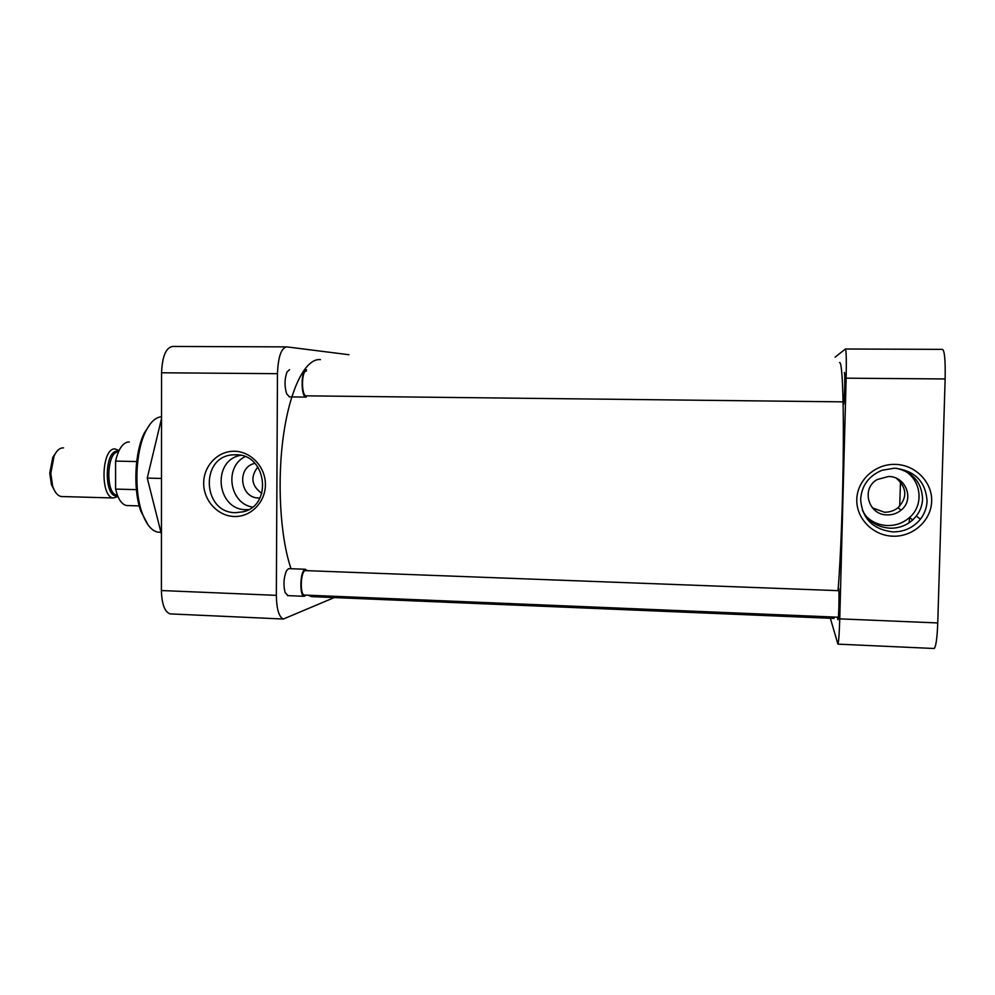 <?xml version="1.0" encoding="UTF-8"?>
<svg xmlns="http://www.w3.org/2000/svg" width="995" height="995" viewBox="0 0 995 995"><rect width="100%" height="100%" fill="white"/><g stroke="black" fill="none" stroke-linecap="round" stroke-linejoin="round"><path stroke-width="1.49" d="M234.509 451.257C217.967 450.822 203.602 465.797 203.676 483.16C203.527 500.51 217.793 516.131 234.285 516.504C250.765 517.139 265.441 502.251 265.404 484.689C265.615 467.14 251.051 451.444 234.509 451.257M235.815 454.752L233.128 454.839C199.734 456.22 202.246 513.134 235.604 512.661L242.718 511.878C273.04 505.808 266.797 453.832 235.815 454.752M161.526 416.793C155.693 417.179 150.432 422.042 145.73 431.395C135.668 451.083 133.852 490.025 142.011 512.574C146.277 524.415 151.626 530.957 158.093 532.188L160.68 532.275M289.483 396.93L286.597 393.709C284.396 386.097 284.533 378.871 286.983 372.03L289.595 369.692M240.666 455.3C211.338 460.387 216.512 510.224 246.262 509.676L248.526 509.627M150.344 423.833L144.399 432.887C134.673 451.892 132.932 489.416 140.817 511.169L147.956 524.713M245.131 456.668C224.024 466.717 229.335 503.321 252.431 507.089M254.944 463.359C236.387 466.854 239.894 498.371 258.775 497.973L259.944 497.96M261.822 493.408C251.449 485.858 250.131 477.04 257.854 466.953M286.087 346.882L172.757 346.447C166.028 347.379 162.297 356.148 161.551 372.777L161.401 590.545C161.799 604.114 164.697 611.9 170.07 613.89L171.401 613.952M161.526 418.547L147.248 478.097L161.476 478.446M147.248 478.097L161.439 534.203M170.07 613.89L283.376 619.027L334.27 597.572M283.376 619.027C278.948 617.049 276.61 609.151 276.336 595.346L161.401 590.545M161.551 372.777L277.456 373.685L276.336 595.346M277.456 373.685C278.152 356.77 281.274 347.827 286.821 346.882L348.971 354.73M287.978 595.632L285.055 592.398C283.227 584.637 283.724 577.399 286.535 570.707L288.488 568.705M320.427 359.655C306.174 357.827 290.627 386.781 283.749 433.459C276.821 480.038 280.105 537.176 291.05 568.73M307.965 595.197L311.584 596.627L315.738 596.801M833.35 618.392L834.643 617.062M838.039 590.657C840.775 557.548 843.063 495.249 843.337 444.006C843.623 392.639 841.932 360.688 839.556 362.615M927.066 500.92C925.586 481.443 914.766 470.535 894.604 468.185L882.155 470.237C868.859 475.784 861.695 485.46 860.638 499.266C862.068 518.532 872.789 529.402 892.789 531.915C904.132 531.952 913.348 527.698 920.437 519.141C924.591 513.718 926.805 507.649 927.066 500.92M893.012 536.193C913 536.952 931.221 520.609 931.656 501.281C932.39 481.953 915.126 464.615 895.052 464.379C874.991 463.857 857.155 480.311 856.794 499.415C856.135 518.507 873.013 535.72 893.012 536.193M844.357 372.528L844.307 372.503C845.34 371.16 844.506 404.293 843.499 404.455L843.461 404.48M838.088 590.035L838.598 588.194C839.481 589.575 838.835 619.587 837.914 619.785L837.504 617.186M862.317 510.149C867.963 521.28 877.242 527.3 890.152 528.208C898.796 528.333 906.321 525.584 912.726 519.962L916.308 516.094C920.251 510.97 922.328 505.224 922.576 498.856C921.693 482.388 912.937 472.202 896.296 468.259M866.06 516.293C871.931 522.089 879.07 525.173 887.515 525.547C895.96 525.658 903.311 522.972 909.567 517.475C924.542 504.751 921.221 479.043 903.46 470.262M887.329 514.9C892.515 514.975 897.092 513.395 901.072 510.161C914.815 499.677 905.923 476.095 888.411 476.518L877.142 479.565C860.737 488.657 868.411 515.261 887.329 514.9M896.433 478.321C907.005 487.811 907.527 497.624 898 507.761C894.107 510.783 889.58 512.263 884.406 512.226L872.441 507.885M933.783 648.491L934.205 648.504C935.972 646.638 937.153 638.118 937.75 622.945L945.138 378.958C945.461 360.302 944.578 350.439 942.464 349.369L845.526 349.009M835.116 357.143L845.402 349.009C846.285 350.053 846.521 359.78 846.136 378.175L945.138 378.958M937.75 622.945L839.755 618.865L846.136 378.175M839.755 618.865C839.295 633.827 838.686 642.248 837.914 644.138L830.352 618.268M909.007 522.86L909.716 517.599M306.41 371.098C301.46 370.04 301.124 395.624 306.074 395.836L306.485 395.836M306.249 397.117L306.037 397.104C300.577 396.881 300.963 368.647 306.423 369.817L306.535 369.829M838.885 590.682L305.179 570.595C300.627 571.503 299.744 594.674 304.246 595.047L304.719 595.06M306.286 595.134L304.159 596.303C299.184 595.893 300.167 570.322 305.191 569.339L307.455 570.608M129.3 441.967L128.43 441.954C122.671 442.763 118.393 449.143 115.582 461.095L136.701 461.556M136.377 489.639L115.607 489.092C118.007 499.005 121.676 504.49 126.614 505.547L128.094 505.584M119.039 450.548L114.798 448.907C101.341 448.322 99.998 497.438 113.455 497.973L117.945 496.542M63.556 447.887L62.685 447.874C59.377 448.16 56.528 450.822 54.14 455.859L50.782 473.309L52.66 486.169C54.775 492.413 57.66 495.871 61.354 496.53L62.585 496.567M55.981 452.538L52.772 457.439L49.75 473.147L51.441 484.727L55.061 491.567M115.582 461.095L115.607 489.092M118.43 451.892L118.281 451.892C106.49 451.444 105.333 494.677 117.124 495.162L117.385 495.162M117.559 495.609L116.987 495.721C104.089 498.669 104.015 450.946 116.95 451.27L118.604 451.469M899.691 506.256L900.487 481.966M160.954 532.288L158.093 532.188M237.332 454.827L233.128 454.839M140.817 511.169L142.011 512.574M144.399 432.887L145.73 431.395M244.248 511.442L242.718 511.878M311.584 596.627L834.021 618.417M916.308 516.094L920.437 519.141M909.567 517.475L912.726 519.962M898 507.761L901.072 510.161M934.205 648.504L837.914 644.138M843.959 401.868L306.074 395.836M306.037 397.104L289.234 396.905M305.453 569.264L289.284 568.655M838.35 617.223L304.246 595.047M304.159 596.303L287.455 595.607M139.225 505.908L126.614 505.547M113.455 497.973L61.354 496.53M51.441 484.727L52.66 486.169M52.772 457.439L54.14 455.859"/></g></svg>
